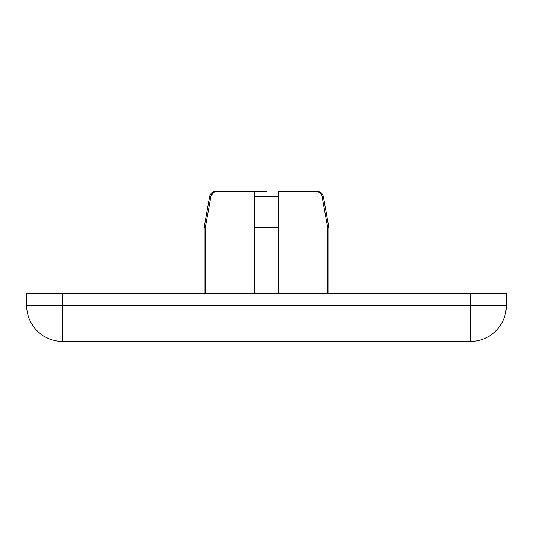 <?xml version="1.0" encoding="UTF-8"?>
<svg xmlns="http://www.w3.org/2000/svg" width="533" height="533" viewBox="0 0 533 533"><rect width="100%" height="100%" fill="white"/><g stroke="black" fill="none" stroke-linecap="round" stroke-linejoin="round"><path stroke-width="0.8" d="M30.448 321.566A35.977 35.977 0 0 0 62.627 341.453A35.977 35.977 0 0 1 26.65 305.476L62.627 305.476L62.627 341.453L470.373 341.453L470.373 305.476L62.627 305.476L62.627 293.483L506.35 293.483L506.35 305.476A35.977 35.977 0 0 1 470.373 341.453M506.35 305.476L470.373 305.476L470.373 293.483M213.013 192.926L210.888 196.504C211.708 193.399 213.726 191.747 216.944 191.547L254.507 191.547L254.507 196.504L278.493 196.504L278.493 227.524L278.493 191.547L316.056 191.547C319.274 191.747 321.292 193.399 322.112 196.504L323.391 196.504L328.861 227.524L328.861 293.483M254.507 191.547L266.5 191.547M205.305 293.483L205.305 227.524L210.888 196.504L209.609 196.504A5.996 5.996 0 0 1 215.512 191.547L216.944 191.547M62.627 293.483L26.65 293.483L26.65 305.476M205.305 227.524L204.139 227.524L204.139 293.483M278.493 293.483L278.493 227.524L254.507 227.524L254.507 196.504L254.507 293.483M322.112 196.504L327.695 227.524L327.695 293.483M316.056 191.547L317.488 191.547L316.056 191.547M327.695 227.524L328.861 227.524M209.609 196.504L204.139 227.524M323.391 196.504C322.618 193.426 320.646 191.773 317.488 191.547"/></g></svg>
